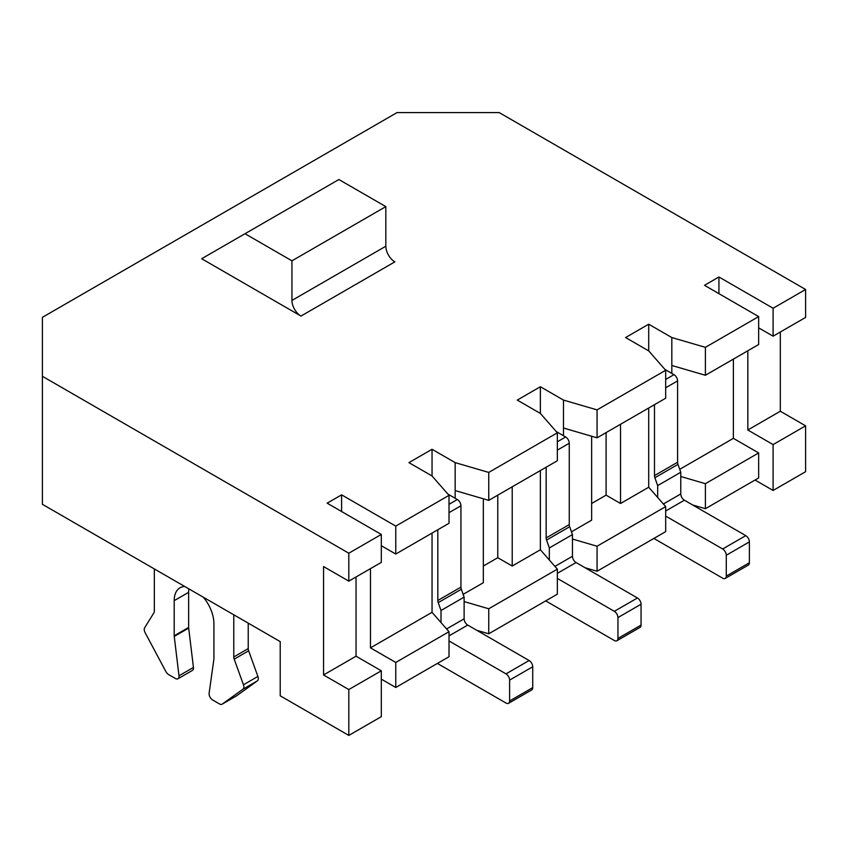 <?xml version="1.0" encoding="UTF-8"?>
<svg xmlns="http://www.w3.org/2000/svg" width="848" height="848" viewBox="0 0 848 848"><rect width="100%" height="100%" fill="white"/><g stroke="black" fill="none" stroke-linecap="round" stroke-linejoin="round"><path stroke-width="1.27" d="M483.328 498.783L483.328 582.714L463.135 594.363M455.153 498.274L455.153 462.626L488.745 472.421L557.348 432.819L540.377 413.432L517.269 400.086L540.377 386.741L563.485 400.086L597.066 409.881L665.68 370.269L648.709 350.881L625.591 337.546L648.709 324.201L671.817 337.546L705.398 347.341L758.653 316.59L704.497 285.32L718.934 276.978L773.1 308.248L805.6 289.486L805.6 317.428L773.1 336.19L773.1 308.248M805.6 289.486L499.186 112.583L397.055 112.583L42.4 317.332L42.4 376.3L348.814 553.214L381.314 534.452L327.148 503.171L341.596 494.84L395.762 526.11L395.762 554.041L449.016 523.29L449.016 495.359L432.045 475.972L432.045 449.281L455.153 462.626M432.045 475.972L408.937 462.626L432.045 449.281M557.348 569.156L488.745 608.769L488.745 633.785L557.348 594.172L557.348 569.156L540.377 549.769L512.213 566.029L512.213 486.816M540.377 549.769L540.377 470.545M449.016 631.707L395.762 662.458L395.762 687.474L449.016 656.723L449.016 631.707L432.045 612.32L370.481 647.861L370.481 568.637M432.045 612.32L432.045 533.095M557.348 432.819L557.348 460.75L488.745 500.362L488.745 472.421M395.762 526.11L449.016 495.359M300.976 316.071L201.676 258.735L338.882 179.522L385.829 206.615L385.829 246.227A12.762 7.367 -120 0 0 394.861 261.862L300.976 316.071A12.762 7.367 -120 0 1 291.945 300.436L385.829 246.227M488.745 633.785L476.767 630.297M381.314 679.131L395.762 687.474M705.398 508.705L758.653 477.954L758.653 452.938L705.398 483.689L705.398 508.705L692.689 504.995M597.066 571.245L665.68 531.632L665.68 506.616L597.066 546.229L597.066 571.245L585.088 567.747M488.745 500.362L455.153 490.568M381.314 545.709L395.762 554.041M483.328 566.029L497.765 557.698L512.213 566.029M464.121 601.582L488.745 608.769M395.762 662.458L370.481 647.861M540.377 413.432L540.377 386.741M563.485 435.734L563.485 400.086M591.65 436.243L591.65 520.163L571.467 531.823M665.68 370.269L665.68 398.21L597.066 437.822L597.066 409.881M597.066 437.822L563.485 428.017M572.453 539.042L597.066 546.229M665.68 506.616L648.709 487.229L620.535 503.489L620.535 424.265M591.65 503.489L606.097 495.147L620.535 503.489M341.596 511.514L341.596 494.84M42.4 376.3L42.4 504.306L280.211 641.607L280.211 695.805L348.814 735.417L381.314 716.655L381.314 670.789L348.814 689.551L348.814 735.417M648.709 350.881L648.709 324.201M758.653 316.59L758.653 344.521L705.398 375.272L705.398 347.341M705.398 375.272L671.817 365.477L671.817 373.396M758.653 452.938L733.382 438.342L679.736 469.315M680.774 476.502L705.398 483.689M733.382 438.342L733.382 359.117M648.709 487.229L648.709 408.005M348.814 689.551L323.544 674.966L323.544 566.549L348.814 581.145L348.814 553.214M805.6 425.834L805.6 471.7L773.1 490.462L773.1 444.596L805.6 425.834L780.319 411.238L747.83 430L773.1 444.596M780.319 332.013L780.319 411.238M381.314 534.452L381.314 562.383L348.814 581.145M747.83 350.775L747.83 430M773.1 336.19L758.653 327.847M718.934 293.662L718.934 276.978M755.049 480.042L773.1 490.462M356.043 576.979L356.043 656.204L381.314 670.789M244.998 233.719L291.945 260.824L385.829 206.615M291.945 260.824L291.945 300.436M356.043 656.204L323.544 674.966M671.817 365.477L671.817 337.546M606.097 495.147L606.097 432.607M497.765 557.698L497.765 495.147M664.938 369.431L673.98 374.646A5.109 2.947 60 0 1 677.594 380.9L677.594 462.255L654.486 475.601L654.486 404.676M677.594 462.255A5.109 2.947 60 0 0 677.987 464.397L680.774 472.262L657.666 485.607L657.666 497.469M677.987 464.397L654.879 477.742L657.666 485.607M680.774 472.262L680.774 493.949L663.38 503.998M680.774 493.949A5.109 2.947 60 0 0 684.389 500.203L745.774 535.639A5.109 2.947 60 0 1 749.388 541.893L749.388 562.743A5.109 2.947 60 0 1 748.328 565.086L725.22 578.421A5.109 2.947 60 0 1 722.666 578.177L653.872 538.448M665.68 516.082L722.666 548.985A5.109 2.947 60 0 1 726.28 555.239L726.28 576.089A5.109 2.947 60 0 1 725.22 578.421M654.879 477.742A5.109 2.947 60 0 1 654.486 475.601M556.246 431.547L565.658 436.985A5.109 2.947 60 0 1 569.262 443.239L569.262 524.594L546.154 537.939L546.154 467.216M569.262 524.594A5.109 2.947 60 0 0 569.665 526.735L572.453 534.6L549.334 547.946L549.334 560.009M569.665 526.735L546.557 540.07L549.334 547.946M572.453 534.6L572.453 556.277L554.931 566.4M572.453 556.277A5.109 2.947 60 0 0 576.057 562.542L637.442 597.978A5.109 2.947 60 0 1 641.056 604.232L641.056 625.082A5.109 2.947 60 0 1 639.996 627.414L616.888 640.759A5.109 2.947 60 0 1 614.334 640.505L545.72 600.893M557.348 578.421L614.334 611.323A5.109 2.947 60 0 1 617.948 617.577L617.948 638.427A5.109 2.947 60 0 1 616.888 640.759M546.557 540.07A5.109 2.947 60 0 1 546.154 537.939M154.336 568.934L154.336 611.09A5.109 2.947 60 0 1 153.923 612.797L144.669 627.753A5.109 2.947 60 0 0 145.167 632.756L165.901 671.605A5.109 2.947 60 0 0 168.593 674.563L175.419 678.495A5.109 2.947 60 0 0 177.974 678.75L192.422 670.418A5.109 2.947 60 0 0 193.439 667.44L188.68 628.092A5.109 2.947 60 0 1 188.648 627.446L188.648 592.317A28.09 16.218 60 0 1 188.881 588.883M177.974 678.75A5.109 2.947 60 0 0 178.992 675.771L174.243 636.424A5.109 2.947 60 0 1 174.2 635.788L174.2 600.66A28.09 16.218 60 0 1 180.02 587.802A28.09 16.218 60 0 1 184.747 586.487M203.372 597.246A28.09 16.218 60 0 1 213.919 623.587L213.919 658.716A5.109 2.947 60 0 1 213.876 659.32L209.127 693.166A5.109 2.947 60 0 0 212.7 700.024L219.526 703.957A5.109 2.947 60 0 0 222.07 704.211L236.518 695.879A5.109 2.947 60 0 1 236.369 695.954M233.783 614.8L233.783 656.956A5.109 2.947 60 0 0 234.196 659.14L243.45 684.781A5.109 2.947 60 0 1 242.952 689.201L222.218 704.116L236.666 695.784L257.389 680.859A5.109 2.947 60 0 0 257.887 676.439L248.644 650.798A5.109 2.947 60 0 1 248.22 648.614L248.22 623.142M447.914 494.098L457.326 499.525A5.109 2.947 60 0 1 460.941 505.779L460.941 587.134L437.822 600.479L437.822 529.756M460.941 587.134A5.109 2.947 60 0 0 461.333 589.275L464.121 597.14L441.013 610.486L441.013 622.549M461.333 589.275L438.225 602.621L441.013 610.486M464.121 597.14L464.121 618.828L446.599 628.94M464.121 618.828A5.109 2.947 60 0 0 467.736 625.082L529.12 660.518A5.109 2.947 60 0 1 532.724 666.772L532.724 687.622A5.109 2.947 60 0 1 531.675 689.965L508.556 703.299A5.109 2.947 60 0 1 506.012 703.045L437.388 663.433M449.016 640.961L506.012 673.863A5.109 2.947 60 0 1 509.616 680.117L509.616 700.967A5.109 2.947 60 0 1 508.556 703.299M438.225 602.621A5.109 2.947 60 0 1 437.822 600.479M673.98 374.646L665.68 379.448M677.594 380.9L665.68 387.78M684.389 500.203L665.68 511.005M745.774 535.639L722.666 548.985M749.388 562.743L726.28 576.089M749.388 541.893L726.28 555.239M565.658 436.985L557.348 441.776M569.262 443.239L557.348 450.118M576.057 562.542L557.348 573.343M637.442 597.978L614.334 611.323M641.056 625.082L617.948 638.427M641.056 604.232L617.948 617.577M174.243 636.424L188.68 628.092M178.992 675.771L193.439 667.44M174.2 635.788L188.648 627.446M174.2 600.66L188.648 592.317M242.952 689.201L257.389 680.859M234.196 659.14L248.644 650.798M243.45 684.781L257.887 676.439M233.783 656.956L248.22 648.614M457.326 499.525L449.016 504.327M460.941 505.779L449.016 512.658M467.736 625.082L449.016 635.883M529.12 660.518L506.012 673.863M532.724 687.622L509.616 700.967M532.724 666.772L509.616 680.117"/></g></svg>
